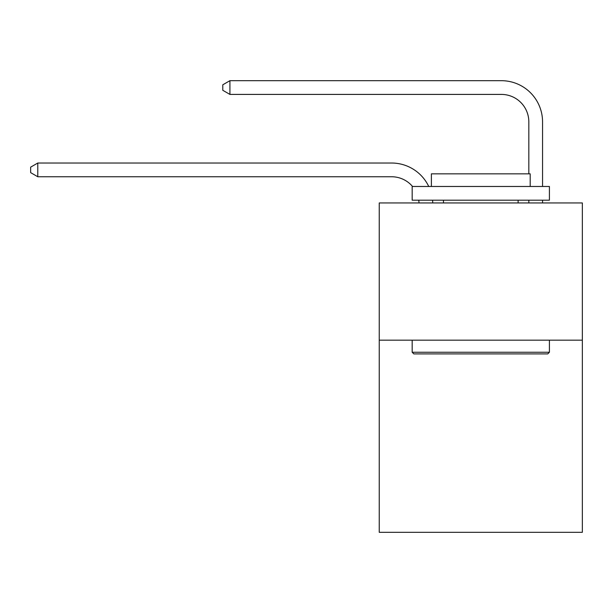 <?xml version="1.0" encoding="UTF-8"?>
<svg xmlns="http://www.w3.org/2000/svg" width="613" height="613" viewBox="0 0 613 613"><rect width="100%" height="100%" fill="white"/><g stroke="black" fill="none" stroke-linecap="round" stroke-linejoin="round"><path stroke-width="0.92" d="M582.35 340.177L582.35 532.314L379.24 532.314L379.24 202.941L582.35 202.941L582.35 340.177L379.24 340.177M419.008 202.941A27.447 27.447 0 0 0 418.74 200.198A27.447 27.447 0 0 1 419.008 202.941A27.447 27.447 0 0 0 418.74 200.198A27.447 27.447 0 0 1 419.008 202.941A27.447 27.447 0 0 0 418.74 200.198A27.447 27.447 0 0 1 419.008 202.941A27.447 27.447 0 0 0 418.74 200.198A27.447 27.447 0 0 1 419.008 202.941A27.447 27.447 0 0 0 418.74 200.198A27.447 27.447 0 0 1 419.008 202.941A27.447 27.447 0 0 0 418.74 200.198A27.447 27.447 0 0 1 419.008 202.941A27.447 27.447 0 0 0 418.74 200.198A27.447 27.447 0 0 1 419.008 202.941A27.447 27.447 0 0 0 418.74 200.198A27.447 27.447 0 0 1 419.008 202.941M391.584 176.751A27.447 27.447 0 0 1 412.541 186.475A27.447 27.447 0 0 0 391.584 176.751A27.447 27.447 0 0 1 412.541 186.475A27.447 27.447 0 0 0 391.584 176.751A27.447 27.447 0 0 1 412.541 186.475A27.447 27.447 0 0 0 391.584 176.751A27.447 27.447 0 0 1 412.541 186.475A27.447 27.447 0 0 0 391.584 176.751A27.447 27.447 0 0 1 412.541 186.475A27.447 27.447 0 0 0 391.584 176.751A27.447 27.447 0 0 1 412.541 186.475A27.447 27.447 0 0 0 391.584 176.751A27.447 27.447 0 0 1 412.541 186.475A27.447 27.447 0 0 0 391.584 176.751A27.447 27.447 0 0 1 412.541 186.475A27.447 27.447 0 0 0 391.584 176.751L37.784 176.751L30.65 172.636L30.65 167.15L37.784 163.027L391.584 163.027A41.171 41.171 0 0 1 428.748 186.475M528.827 173.847L528.827 121.857A27.447 27.447 0 0 0 501.38 94.41L229.921 94.41L222.787 90.295L222.787 84.801L229.921 80.686L501.38 80.686A41.171 41.171 0 0 1 542.551 121.857L542.551 186.475M413.821 353.9L412.174 352.253L549.409 352.253L547.769 353.9L413.821 353.9M549.409 186.475L549.409 200.198L412.174 200.198L412.174 186.475L549.409 186.475M431.391 186.475L431.391 173.847L530.199 173.847L530.199 186.475M549.409 340.177L549.409 352.253M412.174 340.177L412.174 352.253M518.123 200.198L518.123 202.941M443.467 200.198L443.467 202.941M37.784 176.751L37.784 163.027L391.584 163.027M528.827 121.857A27.447 27.447 0 0 0 501.38 94.41A27.447 27.447 0 0 1 528.827 121.857A27.447 27.447 0 0 0 501.38 94.41A27.447 27.447 0 0 1 528.827 121.857A27.447 27.447 0 0 0 501.38 94.41A27.447 27.447 0 0 1 528.827 121.857A27.447 27.447 0 0 0 501.38 94.41A27.447 27.447 0 0 1 528.827 121.857A27.447 27.447 0 0 0 501.38 94.41A27.447 27.447 0 0 1 528.827 121.857A27.447 27.447 0 0 0 501.38 94.41A27.447 27.447 0 0 1 528.827 121.857A27.447 27.447 0 0 0 501.38 94.41A27.447 27.447 0 0 1 528.827 121.857A27.447 27.447 0 0 0 501.38 94.41M229.921 94.41L229.921 80.686L501.38 80.686M432.563 200.198A41.171 41.171 0 0 1 432.74 202.941M542.551 200.198L542.551 202.941M528.827 202.941L528.827 200.198"/></g></svg>
